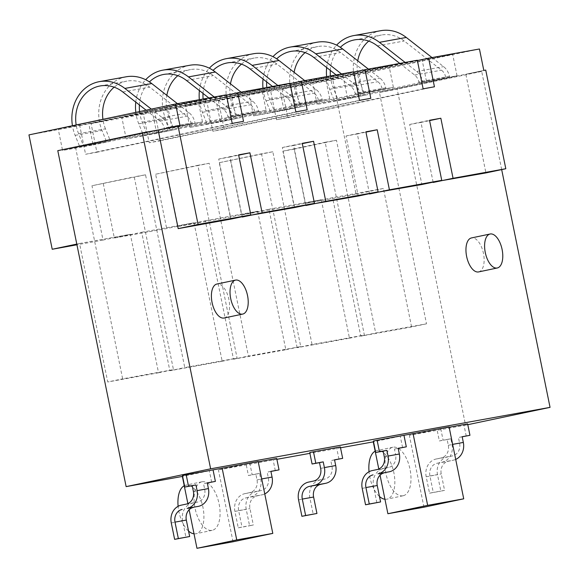 <?xml version="1.0" encoding="UTF-8"?>
<svg xmlns="http://www.w3.org/2000/svg" width="579" height="579" viewBox="0 0 579 579"><rect width="100%" height="100%" fill="white"/><g stroke="black" fill="none" stroke-linecap="round" stroke-linejoin="round"><path stroke-width="0.43" stroke-dasharray="2.9 2.17" d="M179.939 125.455L75.559 147.442L57.784 150.663M75.559 147.442L122.639 378.84L173.454 369.641L134.227 176.841L145.539 174.793L184.766 367.593L237.093 358.112L197.866 165.319L209.185 163.271L248.405 356.063L300.733 346.589L261.513 153.797L272.825 151.749L312.052 344.541L364.372 335.067L325.152 142.275L336.464 140.227L375.691 333.019L377.949 332.614L426.506 323.82L379.426 92.423L397.201 89.202L465.552 425.16L409.339 435.343L449.101 426.962M423.958 507.204L409.339 435.343M380.056 475.2L378.796 469.012M340.524 447.799L309.903 453.343M276.885 459.321L218.413 469.909L258.176 461.535M233.033 541.77L218.413 469.909M189.13 509.766L187.871 503.585M403.013 495.776A24.803 12.21 -101.9 0 1 386.027 473.911A24.803 12.21 -101.9 0 1 392.88 447.22A24.803 12.21 -101.9 0 1 392.975 447.198A24.803 12.21 -101.9 0 1 409.968 469.062A24.803 12.21 -101.9 0 1 403.107 495.754A24.803 12.21 -101.9 0 1 403.013 495.776M202.049 481.764A24.803 12.21 -101.9 0 1 219.043 503.629A24.803 12.21 -101.9 0 1 212.189 530.328A24.803 12.21 -101.9 0 1 212.095 530.342A24.803 12.21 -101.9 0 1 195.101 508.478A24.803 12.21 -101.9 0 1 201.962 481.786A24.803 12.21 -101.9 0 1 202.049 481.764M501.675 169.596L481.699 71.405L465.856 74.271L485.926 172.918M433.114 182.146L420.962 122.422L409.65 124.471L421.867 184.513M369.474 193.668L357.323 133.944L346.01 135.993L358.22 196.035M305.828 205.19L293.683 145.467L282.364 147.515L294.581 207.564M242.188 216.712L230.037 156.989L218.724 159.044L230.941 219.086M224.066 318.009A17.363 8.547 78.1 0 0 228.9 299.495A17.363 8.547 78.1 0 0 216.908 284.028M478.623 271.92A17.363 8.547 78.1 0 0 483.465 253.407A17.363 8.547 78.1 0 0 471.465 237.94M467.796 424.689L465.552 425.16M481.699 71.405L397.201 89.202M76.79 244.092L79.555 243.506L107.73 381.981L122.639 378.84M79.555 243.506L130.369 234.307L158.545 372.782L107.73 381.981M158.545 372.782L173.454 369.641M130.369 234.307L103.033 240.068L91.981 185.743L134.227 176.841M145.539 174.793L91.981 185.743M103.294 183.695L114.345 238.02L166.672 228.546L194.008 222.785L222.184 361.253L169.857 370.734L141.681 232.259L114.345 238.02M169.857 370.734L184.766 367.593M222.184 361.253L237.093 358.112M209.185 163.271L155.621 174.221L166.672 228.546M155.621 174.221L197.866 165.319M166.933 172.173L177.985 226.498L230.312 217.016L257.648 211.263L285.823 349.73L233.496 359.204L205.321 220.737L177.985 226.498M233.496 359.204L248.405 356.063M285.823 349.73L300.733 346.589M272.825 151.749L219.26 162.692L230.312 217.016M219.26 162.692L261.513 153.797M230.572 160.644L241.624 214.968L293.951 205.494L321.294 199.741L349.463 338.208L297.136 347.682L312.052 344.541M297.136 347.682L268.967 209.214L241.624 214.968M349.463 338.208L364.372 335.067M353.74 72.085L218.355 100.601L270.683 91.127L276.501 119.723L287.814 117.675L282.002 89.079L332.816 79.88L356.085 194.247L305.271 203.446L294.219 149.121L282.899 151.17L293.951 205.494M282.899 151.17L325.152 142.275M294.219 149.121L336.464 140.227M305.271 203.446L332.607 197.692L383.421 188.486L411.589 326.961L426.506 323.82M411.589 326.961L360.775 336.16L332.607 197.692M360.775 336.16L375.691 333.019M356.085 194.247L383.421 188.486M332.816 79.88L479.441 48.991M483.805 70.435L379.426 92.423M485.738 70.081L465.856 74.271M375.17 451.179A24.803 12.21 -101.9 0 1 376.726 450.621A24.803 12.21 -101.9 0 1 376.82 450.6A24.803 12.21 -101.9 0 1 393.814 472.464A24.803 12.21 -101.9 0 1 386.953 499.163A24.803 12.21 -101.9 0 1 386.859 499.178A24.803 12.21 -101.9 0 1 384.948 499.25M379.477 496.485A24.803 12.21 -101.9 0 1 369.033 471.747M184.245 485.745A24.803 12.21 -101.9 0 1 185.808 485.188A24.803 12.21 -101.9 0 1 185.895 485.173A24.803 12.21 -101.9 0 1 202.889 507.038A24.803 12.21 -101.9 0 1 196.035 533.729A24.803 12.21 -101.9 0 1 195.941 533.744A24.803 12.21 -101.9 0 1 194.023 533.816M188.551 531.059A24.803 12.21 -101.9 0 1 178.115 506.314M420.962 122.422L429.596 120.606M409.65 124.471L429.531 120.28M357.323 133.944L365.957 132.128M346.01 135.993L365.892 131.809M293.683 145.467L302.31 143.65M282.364 147.515L302.245 143.331M230.037 156.989L238.671 155.172M218.724 159.044L238.606 154.854M103.033 240.068L76.935 244.794M28.95 134.9L79.764 125.701L85.583 154.289L232.208 123.399M226.454 95.13L91.077 123.645L96.896 152.241L85.583 154.289M91.077 123.645L143.404 114.172L149.223 142.767L295.847 111.877M290.101 83.608L154.716 112.123L160.535 140.719L149.223 142.767M154.716 112.123L207.043 102.649L212.862 131.245L359.487 100.355M218.355 100.601L224.174 129.197L212.862 131.245M79.764 125.701L226.389 94.811M58.211 129.008L88.753 123.479L198.105 100.442L167.555 105.979L58.211 129.008L62.568 150.453L93.118 144.924L88.753 123.479M141.681 232.259L194.008 222.785M205.321 220.737L257.648 211.263M321.294 199.741L268.967 209.214M417.379 60.563L282.002 89.079M343.318 77.391L452.669 54.354L422.12 59.883L312.769 82.92L343.318 77.391L347.682 98.835L317.133 104.365L426.484 81.328L457.034 75.798L347.682 98.835M96.896 152.241L243.52 121.351M143.404 114.172L290.036 83.289M231.202 94.457L261.744 88.92L152.393 111.957L121.851 117.486L231.202 94.457L235.559 115.894L266.108 110.365L261.744 88.92M160.535 140.719L307.167 109.829M207.043 102.649L353.675 71.76M216.039 100.435L185.49 105.964L294.841 82.927L325.384 77.398L216.039 100.435L220.396 121.88L189.854 127.409L185.49 105.964M224.174 129.197L370.806 98.307M270.683 91.127L417.314 60.238M249.129 94.442L358.481 71.405L389.03 65.876L279.679 88.913L249.129 94.442L253.493 115.887L362.845 92.85L358.481 71.405M276.501 119.723L423.133 88.833M287.814 117.675L434.445 86.785M167.555 105.979L171.92 127.423L202.469 121.887L93.118 144.924M202.469 121.887L198.105 100.442M171.92 127.423L62.568 150.453M457.034 75.798L452.669 54.354M426.484 81.328L422.12 59.883M317.133 104.365L312.769 82.92M266.108 110.365L156.757 133.402L126.215 138.931L235.559 115.894M126.215 138.931L121.851 117.486M156.757 133.402L152.393 111.957M189.854 127.409L299.205 104.372L329.748 98.843L220.396 121.88M329.748 98.843L325.384 77.398M299.205 104.372L294.841 82.927M362.845 92.85L393.387 87.32L284.043 110.357L253.493 115.887M284.043 110.357L279.679 88.913M393.387 87.32L389.03 65.876M402.586 447.61L400.255 436.175L403.983 435.394L373.542 441.813M211.661 482.184L209.337 470.741L213.065 469.96L182.624 476.379M466.225 436.088L463.895 424.653L467.629 423.864M450.86 438.759L447.133 439.548L448.298 445.265A10.943 9.525 79.7 0 1 441.155 457.953L436.19 458.995A15.322 13.331 79.7 0 0 426.195 476.756L429.538 493.199L433.266 492.411L429.922 475.974A10.943 9.525 79.7 0 1 437.058 463.287L442.03 462.237A15.322 13.331 79.7 0 0 452.025 444.477L450.86 438.759L443.08 440.17L440.757 428.735L449.152 427.215M447.133 439.548L439.352 440.952L437.029 429.517L440.757 428.735M439.352 440.952L443.08 440.17M462.194 436.819L458.445 437.5L459.61 443.217A10.943 9.525 -100.3 0 1 452.474 455.905L447.502 456.947A15.322 13.331 -100.3 0 0 437.507 474.708L440.851 491.151L444.578 490.362L441.234 473.926A10.943 9.525 -100.3 0 1 448.378 461.239L453.343 460.189A15.322 13.331 -100.3 0 0 455.702 459.422M463.895 424.653L437.029 429.517M462.172 436.711L458.445 437.5M429.538 493.199L440.851 491.151M444.578 490.362L433.266 492.411M384.304 456.853L395.616 454.804L394.451 449.087L398.2 448.407M400.255 436.175L373.39 441.039M398.178 448.298L394.451 449.087M376.857 502.738L373.513 486.295A15.322 13.331 79.7 0 1 383.508 468.534L388.48 467.492A10.943 9.525 79.7 0 0 395.616 454.804M334.561 459.929L330.812 460.609L331.977 466.327A10.943 9.525 79.7 0 1 324.841 479.014L319.869 480.056A15.322 13.331 79.7 0 0 309.874 497.817L313.217 514.261M338.947 459.133L336.616 447.697L309.743 452.561M336.616 447.697L340.343 446.916M334.539 459.82L330.812 460.609M275.3 470.662L272.977 459.219L276.704 458.438M259.587 473.398L255.86 474.179L257.018 479.897A10.943 9.525 79.7 0 1 249.882 492.584L244.91 493.634A15.322 13.331 79.7 0 0 234.922 511.387L238.266 527.831L241.993 527.042L238.649 510.606A10.943 9.525 79.7 0 1 245.786 497.918L250.758 496.869A15.322 13.331 79.7 0 0 260.745 479.115L259.587 473.398L252.162 474.737L249.831 463.301L258.227 461.781M255.86 474.179L248.434 475.525L246.104 464.09L249.831 463.301M248.434 475.525L252.162 474.737M270.921 471.451L267.172 472.131L268.338 477.849A10.943 9.525 79.7 0 1 261.194 490.536L256.229 491.578A15.322 13.331 79.7 0 0 246.234 509.339L249.578 525.783L253.305 524.994L241.993 527.042M272.977 459.219L246.104 464.09M270.9 471.342L267.172 472.131M264.762 493.901A15.322 13.331 79.7 0 1 262.07 494.821L257.098 495.87A10.943 9.525 79.7 0 0 249.962 508.557L253.305 524.994M238.266 527.831L249.578 525.783M207.282 482.973L203.533 483.653L204.691 489.371A10.943 9.525 79.7 0 1 197.555 502.058L192.583 503.108A15.322 13.331 79.7 0 0 182.595 520.861L185.939 537.305M209.337 470.741L182.465 475.612M207.26 482.872L203.533 483.653M330.392 75.979A35.015 30.477 79.7 0 0 333.157 87.61L338.158 99.986L334.344 100.789L329.69 89.267A39.394 34.284 79.7 0 1 326.621 76.66M330.312 70.377A35.015 30.477 79.7 0 1 340.351 47.326M399.778 63.415L414.651 75.038A10.943 9.525 79.7 0 1 418.812 81.965L445.685 77.101L445.888 78.093L419.015 82.956L418.812 81.965M432.014 57.574L443.579 66.621A15.322 13.331 79.7 0 1 449.413 76.312L449.615 77.304L419.015 82.956M422.742 82.167L422.547 81.183L449.413 76.312M405.148 62.445L416.706 71.485A15.322 13.331 79.7 0 1 422.547 81.183M326.686 67.548A39.394 34.284 79.7 0 1 336.609 45.155M333.157 87.61L360.029 82.739L365.031 95.122L361.216 95.926L356.563 84.404A39.394 34.284 79.7 0 1 380.729 30.701M449.615 77.304L445.888 78.093M368.736 41.095A35.015 30.477 79.7 0 1 381.51 35.008A35.015 30.477 79.7 0 1 404.229 41.015L441.516 70.175A10.943 9.525 79.7 0 1 445.685 77.101M360.029 82.739A35.015 30.477 79.7 0 1 357.742 60.788M365.031 95.122L338.158 99.986M361.216 95.926L334.344 100.789M266.745 87.501A35.015 30.477 79.7 0 0 269.517 99.132L274.518 111.515L270.704 112.319L266.05 100.789A39.394 34.284 79.7 0 1 262.982 88.182M266.673 81.9A35.015 30.477 79.7 0 1 276.711 58.848M336.138 74.937L351.004 86.56A10.943 9.525 79.7 0 1 355.173 93.487L382.046 88.623L382.249 89.615L355.376 94.478L355.173 93.487M368.374 69.104L379.94 78.143A15.322 13.331 79.7 0 1 385.773 87.842L385.976 88.826L355.376 94.478M359.103 93.697L358.9 92.705L385.773 87.842M341.509 73.967L353.067 83.007A15.322 13.331 79.7 0 1 358.9 92.705M263.047 79.07A39.394 34.284 79.7 0 1 272.962 56.677M269.517 99.132L296.383 94.268L301.391 106.645L297.577 107.448L292.923 95.926A39.394 34.284 79.7 0 1 317.089 42.224M385.976 88.826L382.249 89.615M305.097 52.617A35.015 30.477 79.7 0 1 317.864 46.53A35.015 30.477 79.7 0 1 340.59 52.537L377.877 81.697A10.943 9.525 79.7 0 1 382.046 88.623M296.383 94.268A35.015 30.477 79.7 0 1 294.103 72.31M301.391 106.645L274.518 111.515M297.577 107.448L270.704 112.319M203.106 99.023A35.015 30.477 79.7 0 0 205.878 110.654L210.879 123.037L207.065 123.841L202.411 112.312A39.394 34.284 79.7 0 1 199.342 99.704M203.034 93.422A35.015 30.477 79.7 0 1 213.072 70.37M272.499 86.459L287.365 98.083A10.943 9.525 79.7 0 1 291.534 105.009L318.407 100.145L318.609 101.137L291.736 106L291.534 105.009M304.735 80.626L316.3 89.665A15.322 13.331 79.7 0 1 322.134 99.364L322.337 100.348L291.736 106M295.464 105.219L295.261 104.227L322.134 99.364M277.862 85.489L289.428 94.529A15.322 13.331 79.7 0 1 295.261 104.227M199.408 90.592A39.394 34.284 79.7 0 1 209.323 68.206M205.878 110.654L232.744 105.791L237.745 118.167L233.938 118.97L229.284 107.448A39.394 34.284 79.7 0 1 253.45 53.746M322.337 100.348L318.609 101.137M241.45 64.139A35.015 30.477 79.7 0 1 254.224 58.052A35.015 30.477 79.7 0 1 276.95 64.066L314.238 93.219A10.943 9.525 79.7 0 1 318.407 100.145M232.744 105.791A35.015 30.477 79.7 0 1 230.464 83.832M237.745 118.167L210.879 123.037M233.938 118.97L207.065 123.841M139.568 111.595A35.015 30.477 79.7 0 0 142.231 122.176L147.24 134.56L143.426 135.363L138.772 123.834A39.394 34.284 79.7 0 1 135.826 112.384M139.387 104.951A35.015 30.477 79.7 0 1 149.433 81.892M208.86 97.981L223.726 109.605A10.943 9.525 79.7 0 1 227.894 116.531L254.767 111.667L254.963 112.659L228.097 117.523L227.894 116.531M241.096 92.148L252.654 101.187A15.322 13.331 79.7 0 1 258.495 110.886L258.697 111.877L228.097 117.523M231.824 116.741L231.622 115.749L258.495 110.886M214.223 97.011L225.788 106.051A15.322 13.331 79.7 0 1 231.622 115.749M135.768 102.114A39.394 34.284 79.7 0 1 145.684 79.728M142.231 122.176L169.104 117.313L174.105 129.696L170.298 130.499L165.637 118.97A39.394 34.284 79.7 0 1 189.803 65.268M258.697 111.877L254.963 112.659M177.811 75.661A35.015 30.477 79.7 0 1 190.585 69.574A35.015 30.477 79.7 0 1 213.311 75.588L250.598 104.741A10.943 9.525 79.7 0 1 254.767 111.667M169.104 117.313A35.015 30.477 79.7 0 1 166.824 95.354M174.105 129.696L147.24 134.56M170.298 130.499L143.426 135.363M195.051 123.399L168.185 128.263L167.982 127.271L194.855 122.408L195.051 123.399L191.323 124.181L191.121 123.189A10.943 9.525 79.7 0 0 186.959 116.263L149.672 87.111A35.015 30.477 79.7 0 0 126.946 81.096A35.015 30.477 79.7 0 0 114.172 87.183M110.466 141.218L83.593 146.082L78.592 133.698L105.465 128.835L110.466 141.218L106.652 142.021L101.998 130.492A39.394 34.284 79.7 0 1 126.164 76.79M177.456 103.67L189.015 112.71A15.322 13.331 79.7 0 1 194.855 122.408M105.465 128.835A35.015 30.477 79.7 0 1 102.932 119.31M191.323 124.181L164.458 129.045L164.255 128.06L191.121 123.189M78.592 133.698A35.015 30.477 79.7 0 1 76.175 124.948M146.125 110.213L160.086 121.134A10.943 9.525 79.7 0 1 164.255 128.06M168.185 128.263L164.458 129.045M151.329 109.12L162.149 117.573A15.322 13.331 79.7 0 1 167.982 127.271M83.593 146.082L79.786 146.885L75.132 135.356A39.394 34.284 79.7 0 1 72.44 125.737M106.652 142.021L79.786 146.885M452.025 444.477L452.64 444.368M448.298 445.265L459.61 443.217M442.03 462.237L453.343 460.189M441.155 457.953L452.474 455.905M437.058 463.287L448.378 461.239M429.922 475.974L441.234 473.926M436.19 458.995L447.502 456.947M426.195 476.756L437.507 474.708M372.196 470.582L383.508 468.534M362.201 488.343L373.513 486.295M377.161 469.54L388.48 467.492M320.665 468.375L331.977 466.327M308.556 482.104L319.869 480.056M298.561 499.865L309.874 497.817M313.521 481.062L324.841 479.014M260.745 479.115L261.722 478.934M257.018 479.897L268.338 477.849M244.91 493.634L256.229 491.578M234.922 511.387L246.234 509.339M249.882 492.584L261.194 490.536M250.758 496.869L262.07 494.821M245.786 497.918L257.098 495.87M238.649 510.606L249.962 508.557M193.379 491.419L204.691 489.371M181.27 505.156L192.583 503.108M171.275 522.909L182.595 520.861M186.243 504.106L197.555 502.058M329.69 89.267L356.563 84.404M416.706 71.485L443.579 66.621M414.651 75.038L441.516 70.175M377.363 45.879L404.229 41.015M266.05 100.789L292.923 95.926M353.067 83.007L379.94 78.143M351.004 86.56L377.877 81.697M313.717 57.408L340.59 52.537M202.411 112.312L229.284 107.448M289.428 94.529L316.3 89.665M287.365 98.083L314.238 93.219M250.077 68.93L276.95 64.066M138.772 123.834L165.637 118.97M225.788 106.051L252.654 101.187M223.726 109.605L250.598 104.741M186.438 80.452L213.311 75.588M75.132 135.356L101.998 130.492M162.149 117.573L189.015 112.71M160.086 121.134L186.959 116.263M122.799 91.974L149.672 87.111M392.88 447.22L376.726 450.621M403.107 495.754L386.953 499.163M212.189 530.328L196.035 533.729M201.962 481.786L185.808 485.188M354.637 39.871L381.51 35.008M290.998 51.393L317.864 46.53M227.359 62.916L254.224 58.052M163.712 74.445L190.585 69.574M100.073 85.967L126.946 81.096"/><path stroke-width="0.87" d="M463.721 498.823L427.657 505.351L387.894 513.732L423.958 507.204L463.721 498.823L449.101 426.962L377.117 440.257L379.44 451.692L386.866 450.346L388.031 456.064A15.322 13.331 79.7 0 1 378.036 473.825L389.349 471.776A15.322 13.331 79.7 0 0 399.344 454.016L398.178 448.298L406.313 446.829L403.983 435.394M427.657 505.351L413.037 433.497M272.796 533.397L236.739 539.925L196.969 548.299L233.033 541.77L272.796 533.397L258.176 461.535L186.192 474.823L188.522 486.259L195.948 484.92L197.106 490.637A15.322 13.331 79.7 0 1 187.118 508.398L198.431 506.35A15.322 13.331 79.7 0 0 208.426 488.589L207.26 482.872L215.388 481.395L213.065 469.96M236.739 539.925L222.119 468.064M387.894 513.732L380.056 475.2M378.796 469.012L373.274 441.871L340.524 447.799M309.903 453.343L276.885 459.321M196.969 548.299L189.13 509.766M187.871 503.585L182.349 476.437L126.135 486.621L57.784 150.663L142.282 132.859L210.633 468.816L126.135 486.621M210.633 468.816L550.05 407.363L501.675 169.596M76.935 244.794L52.219 249.267L28.95 134.9L175.575 104.01L226.389 94.811L232.208 123.399L243.52 121.351L237.708 92.763L290.036 83.289L295.847 111.877L307.167 109.829L301.348 81.234L353.675 71.76L359.487 100.355L370.806 98.307L364.987 69.712L417.314 60.238L423.133 88.833L434.445 86.785L428.626 58.19L479.441 48.991L483.805 70.435L485.738 70.081L505.807 168.728L485.926 172.918L433.114 182.146M429.596 120.606L440.843 118.232L429.531 120.28L441.748 180.33L421.867 184.513L369.474 193.668M365.957 132.128L377.204 129.761L365.892 131.809L378.101 191.852L358.22 196.035L305.828 205.19M302.31 143.65L313.565 141.283L302.245 143.331L314.462 203.374L294.581 207.564L242.188 216.712M238.671 155.172L249.918 152.805L238.606 154.854L250.823 214.896L230.941 219.086L178.187 228.633L158.125 129.993L142.282 132.859M235.544 280.106L216.908 284.028A17.363 8.547 78.1 0 0 212.073 302.542A17.363 8.547 78.1 0 0 224.066 318.009L242.702 314.086A17.363 8.547 78.1 0 0 247.537 295.572A17.363 8.547 78.1 0 0 235.544 280.106A17.363 8.547 78.1 0 0 230.71 298.619A17.363 8.547 78.1 0 0 242.702 314.086M490.109 234.01L471.465 237.94A17.363 8.547 78.1 0 0 466.631 256.454A17.363 8.547 78.1 0 0 478.623 271.92L497.267 267.99A17.363 8.547 78.1 0 0 502.102 249.477A17.363 8.547 78.1 0 0 490.109 234.01A17.363 8.547 78.1 0 0 485.274 252.524A17.363 8.547 78.1 0 0 497.267 267.99M550.05 407.363L467.796 424.689M250.823 214.896L198.076 224.449L178.006 125.802L158.125 129.993M178.006 125.802L179.939 125.455L175.575 104.01M52.219 249.267L76.79 244.092M384.948 499.25A24.803 12.21 -101.9 0 1 379.477 496.485M369.033 471.747A24.803 12.21 -101.9 0 1 375.17 451.179M194.023 533.816A24.803 12.21 -101.9 0 1 188.551 531.059M178.115 506.314A24.803 12.21 -101.9 0 1 184.245 485.745M505.807 168.728L453.06 178.281L433.179 182.465M453.06 178.281L440.843 118.232M441.748 180.33L389.421 189.803L369.54 193.987M389.421 189.803L377.204 129.761M378.101 191.852L325.782 201.326L305.893 205.516M325.782 201.326L313.565 141.283M314.462 203.374L262.135 212.848L242.254 217.038M262.135 212.848L249.918 152.805M198.076 224.449L178.187 228.633M428.626 58.19L417.379 60.563M237.708 92.763L226.454 95.13M301.348 81.234L290.101 83.608M364.987 69.712L353.74 72.085M462.194 436.819L469.953 435.307L467.629 423.864L449.152 427.215M455.702 459.422A15.322 13.331 -100.3 0 0 463.338 442.428L462.172 436.711L469.953 435.307M398.2 448.407L406.313 446.829M373.064 474.874A10.943 9.525 79.7 0 0 365.928 487.561L369.272 503.998L365.544 504.787L362.201 488.343A15.322 13.331 79.7 0 1 372.196 470.582L377.161 469.54A10.943 9.525 79.7 0 0 384.304 456.853L383.139 451.135L375.713 452.481L373.39 441.039L377.117 440.257M375.713 452.481L379.44 451.692M386.866 450.346L383.139 451.135M365.544 504.787L380.584 501.95L377.24 485.513A10.943 9.525 79.7 0 1 384.384 472.826M380.584 501.95L369.272 503.998M323.227 461.868L319.499 462.657L320.665 468.375A10.943 9.525 79.7 0 1 313.521 481.062L308.556 482.104A15.322 13.331 79.7 0 0 298.561 499.865L301.905 516.309L305.632 515.52L302.289 499.084A10.943 9.525 79.7 0 1 309.425 486.396L314.397 485.347A15.322 13.331 79.7 0 0 324.392 467.586L323.227 461.868L315.801 463.214L313.478 451.779L340.343 446.916L342.674 458.351L334.561 459.929M319.499 462.657L312.074 464.003L309.743 452.561L313.478 451.779M324.392 467.586L335.704 465.538L334.539 459.82L342.674 458.351M312.074 464.003L315.801 463.214M335.704 465.538A15.322 13.331 79.7 0 1 325.709 483.299L320.737 484.348A10.943 9.525 79.7 0 0 313.601 497.035L316.945 513.472L305.632 515.52M301.905 516.309L316.945 513.472M270.921 471.451L279.035 469.873L276.704 458.438L258.227 461.781M261.722 478.934L272.065 477.067L270.9 471.342L279.035 469.873M272.065 477.067A15.322 13.331 79.7 0 1 264.762 493.901M215.388 481.395L207.282 482.973M182.146 509.44A10.943 9.525 79.7 0 0 175.003 522.128L178.354 538.571L174.626 539.353L171.275 522.909A15.322 13.331 79.7 0 1 181.27 505.156L186.243 504.106A10.943 9.525 79.7 0 0 193.379 491.419L192.214 485.701L184.795 487.048L182.465 475.612L186.192 474.823M184.795 487.048L188.522 486.259M195.948 484.92L192.214 485.701M174.626 539.353L189.666 536.516L186.322 520.08A10.943 9.525 79.7 0 1 193.458 507.392M189.666 536.516L178.354 538.571M330.392 75.979A35.015 30.477 79.7 0 1 330.312 70.377M340.351 47.326A35.015 30.477 79.7 0 1 354.637 39.871A35.015 30.477 79.7 0 1 377.363 45.879L399.778 63.415M336.609 45.155A39.394 34.284 79.7 0 1 353.856 35.565A39.394 34.284 79.7 0 1 379.419 42.325L405.148 62.445M326.621 76.66A39.394 34.284 79.7 0 1 326.686 67.548M353.856 35.565L380.729 30.701A39.394 34.284 79.7 0 1 406.292 37.461L432.014 57.574M357.742 60.788A35.015 30.477 79.7 0 1 368.736 41.095M266.745 87.501A35.015 30.477 79.7 0 1 266.673 81.9M276.711 58.848A35.015 30.477 79.7 0 1 290.998 51.393A35.015 30.477 79.7 0 1 313.717 57.408L336.138 74.937M272.962 56.677A39.394 34.284 79.7 0 1 290.217 47.087A39.394 34.284 79.7 0 1 315.779 53.847L341.509 73.967M262.982 88.182A39.394 34.284 79.7 0 1 263.047 79.07M290.217 47.087L317.089 42.224A39.394 34.284 79.7 0 1 342.652 48.983L368.374 69.104M294.103 72.31A35.015 30.477 79.7 0 1 305.097 52.617M203.106 99.023A35.015 30.477 79.7 0 1 203.034 93.422M213.072 70.37A35.015 30.477 79.7 0 1 227.359 62.916A35.015 30.477 79.7 0 1 250.077 68.93L272.499 86.459M209.323 68.206A39.394 34.284 79.7 0 1 226.577 58.609A39.394 34.284 79.7 0 1 252.14 65.369L277.862 85.489M199.342 99.704A39.394 34.284 79.7 0 1 199.408 90.592M226.577 58.609L253.45 53.746A39.394 34.284 79.7 0 1 279.013 60.505L304.735 80.626M230.464 83.832A35.015 30.477 79.7 0 1 241.45 64.139M139.568 111.595A35.015 30.477 79.7 0 1 139.387 104.951M149.433 81.892A35.015 30.477 79.7 0 1 163.712 74.445A35.015 30.477 79.7 0 1 186.438 80.452L208.86 97.981M145.684 79.728A39.394 34.284 79.7 0 1 162.938 70.131A39.394 34.284 79.7 0 1 188.501 76.898L214.223 97.011M135.826 112.384A39.394 34.284 79.7 0 1 135.768 102.114M162.938 70.131L189.803 65.268A39.394 34.284 79.7 0 1 215.374 72.028L241.096 92.148M166.824 95.354A35.015 30.477 79.7 0 1 177.811 75.661M72.44 125.737A39.394 34.284 79.7 0 1 99.298 81.661L126.164 76.79A39.394 34.284 79.7 0 1 151.727 83.55L177.456 103.67M102.932 119.31A35.015 30.477 79.7 0 1 114.172 87.183M76.175 124.948A35.015 30.477 79.7 0 1 100.073 85.967A35.015 30.477 79.7 0 1 122.799 91.974L146.125 110.213M99.298 81.661A39.394 34.284 79.7 0 1 124.861 88.421L151.329 109.12M452.64 444.368L463.338 442.428M388.031 456.064L399.344 454.016M378.036 473.825L389.349 471.776M365.928 487.561L377.24 485.513M314.397 485.347L325.709 483.299M309.425 486.396L320.737 484.348M302.289 499.084L313.601 497.035M197.106 490.637L208.426 488.589M187.118 508.398L198.431 506.35M175.003 522.128L186.322 520.08M379.419 42.325L406.292 37.461M315.779 53.847L342.652 48.983M252.14 65.369L279.013 60.505M188.501 76.898L215.374 72.028M124.861 88.421L151.727 83.55"/></g></svg>
